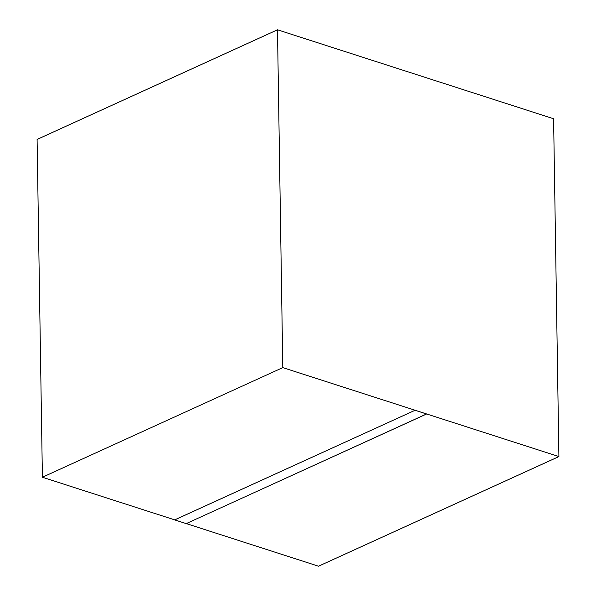 <?xml version="1.0" encoding="UTF-8"?>
<svg xmlns="http://www.w3.org/2000/svg" width="596" height="596" viewBox="0 0 596 596"><rect width="100%" height="100%" fill="white"/><g stroke="black" fill="none" stroke-linecap="round" stroke-linejoin="round"><path stroke-width="0.89" d="M277.49 29.8L282.795 367.62L42.405 477.247L37.094 139.427L277.49 29.8L553.595 118.753L558.906 456.573L553.595 118.753L277.49 29.8L282.795 367.62L558.906 456.573L282.795 367.62L42.405 477.247L174.702 519.868L42.405 477.247L37.094 139.427L277.49 29.8M186.265 523.593L318.51 566.2L558.906 456.573L318.51 566.2L186.265 523.593M174.702 519.868L186.213 523.623L426.602 413.952L415.099 410.242L426.602 413.952L415.099 410.242L174.702 519.868M174.702 519.913L186.213 523.623L426.602 413.997L415.099 410.286L174.702 519.913"/></g></svg>
